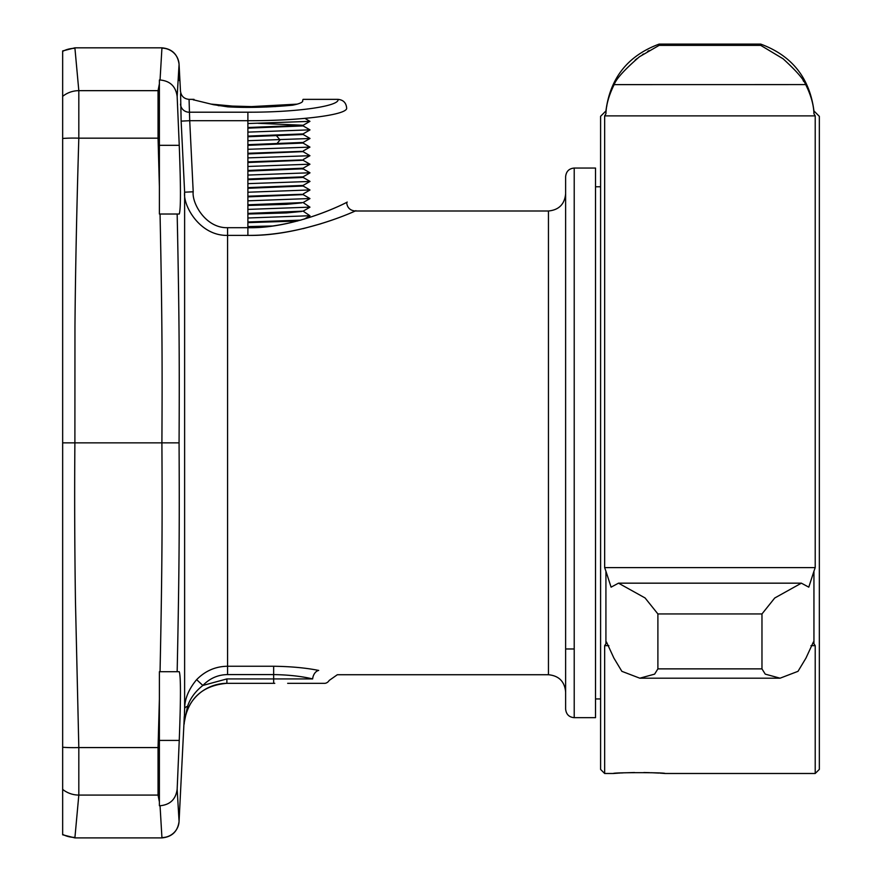 <?xml version="1.0" encoding="UTF-8"?>
<svg xmlns="http://www.w3.org/2000/svg" width="882" height="882" viewBox="0 0 882 882"><rect width="100%" height="100%" fill="white"/><g stroke="black" fill="none" stroke-linecap="round" stroke-linejoin="round"><path stroke-width="1.32" d="M180.59 93.735L181.141 121.132L184.625 192.188C182.783 205.418 199.674 236.067 227.578 235.384L227.578 666.252L273.652 666.252C290.873 666.483 305.889 667.872 318.689 670.43C343.219 675.91 343.219 675.91 318.689 670.43A8.655 5.987 -79.2 0 0 316.109 671.72M180.512 104.131A8.588 8.5 -177.3 0 0 189.09 112.201L247.886 112.201C296.065 112.389 339.989 106.237 338.049 99.357L303.11 99.357L302.636 100.35C303.452 102.08 300.089 103.701 292.515 105.212C268.624 107.384 247.026 107.935 227.732 106.843L213.224 104.627L193.268 99.765L194.018 99.357L189.068 99.357C184.029 98.883 181.174 96.138 180.479 91.133L179.068 64.276L177.161 96.513L179.244 145.321C180.843 187.05 180.843 209.949 179.244 214.017L177.161 214.017C179.465 322.636 179.443 372.579 179.068 442.863C179.443 513.037 179.476 563.069 177.161 671.709L179.244 671.709C180.843 675.788 180.843 698.687 179.244 740.417L177.161 789.214L179.068 821.451C177.69 831.472 171.968 836.952 161.902 837.9L74.893 837.9L78.818 795.079L78.818 747.572L75.466 601.91C74.65 545.804 74.463 492.784 74.893 442.863L74.959 326.329C75.444 270.289 76.734 207.568 78.818 138.165L78.818 90.659L74.893 47.826L62.655 50.936L62.655 834.791L74.893 837.9M274.765 683.318L226.883 683.318C201.78 685.568 187.458 699.161 183.93 724.111L179.068 821.451A17.177 17.012 -177 0 1 161.924 837.569L160.05 805.74L159.388 805.74L159.388 671.709L177.161 671.709L177.172 670.959M227.126 683.318A43.009 43.009 90 0 0 184.173 724.078L184.625 708.797C184.691 698.908 188.693 689.195 196.631 679.647C205.263 670.871 215.572 666.395 227.578 666.252L227.578 674.587L273.652 674.587C288.557 674.829 301.556 676.274 312.647 678.919C334.3 680.838 334.3 680.838 312.647 678.919A8.655 5.987 100.8 0 1 318.689 670.43M184.272 716.592L183.93 724.111L187.535 706.317A8.655 3.594 2.6 0 0 184.625 708.786L184.448 712.777M187.535 706.317C190.258 698.301 195.363 691.345 202.86 685.457L196.631 679.647M226.883 683.318L226.883 678.919L202.86 685.457C209.751 678.346 217.986 674.719 227.578 674.587M227.027 683.318L273.652 683.318L273.652 666.252M346.648 202.408C347.155 207.623 350.022 210.489 355.237 210.996L548.45 210.996L548.45 674.73C558.89 675.755 564.612 681.477 565.627 691.907L565.627 442.863L565.627 683.418L565.627 648.976L574.215 648.976M62.655 234.557L62.655 651.17L62.655 234.557M62.655 117.427L62.655 173.214M159.388 747.605A17.177 2.392 -178.3 0 1 158.054 747.572L78.818 747.572A25.832 3.594 -1.7 0 1 62.655 747.252L62.655 768.31M62.655 712.524L62.655 740.417M62.655 442.863L161.902 442.863C162.299 513.798 162.332 563.223 160.05 671.709L177.161 671.709L160.05 671.709M177.646 236.762L177.161 214.017L159.388 214.017L159.388 79.997L160.05 79.997C170.116 80.924 175.827 86.436 177.161 96.513L179.244 145.321L159.388 145.321L159.388 83.845L158.054 90.659L158.054 138.165L78.818 138.165A25.832 3.594 1.7 0 0 62.655 138.474M160.05 805.74C170.105 804.825 175.805 799.312 177.161 789.214L179.244 740.417L159.388 740.417L159.388 801.881L158.054 795.079L78.818 795.079A25.832 25.567 12.1 0 1 62.655 789.39M179.068 442.863L161.902 442.863C162.299 371.818 162.332 322.481 160.05 214.017M178.991 80.405L179.068 64.276C177.69 54.254 171.968 48.775 161.902 47.826L74.893 47.826M183.996 179.2L183.842 176.014M181.141 121.132L189.718 120.702L193.202 191.78C191.714 202.651 205.252 228.24 227.578 227.699L247.886 227.699C294.974 228.78 345.325 203.246 346.262 202.595C355.17 197.788 302.206 228.273 247.886 227.699L247.886 235.384C299.042 236.431 353.803 211.812 354.818 211.173C364.498 206.542 306.914 235.935 247.886 235.384L227.578 235.384L227.578 227.699M189.068 99.357L189.718 120.702L247.886 120.702C300.266 120.889 347.982 114.847 346.648 108.023C346.152 102.775 343.285 99.886 338.049 99.357M193.356 99.721L194.018 99.357L193.334 99.931M266.695 107.009L251.535 106.601L297.245 104.131M251.535 106.601L232.429 106.083L211.371 104.12M321.015 223.73L303.11 228.659M574.215 168.054L595.515 168.054L595.515 717.672L574.215 717.672L574.215 168.054C569.044 168.517 566.189 171.384 565.627 176.643L565.627 709.084C566.189 714.343 569.044 717.209 574.215 717.672M309.946 207.127L247.886 209.409M309.946 215.715L247.886 217.997M272.902 225.99L247.886 226.586M301.644 202.882L286.496 204.337L247.886 205.462M301.644 211.471L286.485 212.926L247.886 214.039M297.565 221.029L247.886 222.628M247.886 221.977L300.817 220.147M247.886 213.389L303.11 211.162L309.935 215.737M214.061 104.826L219.552 105.024M232.429 106.083L218.207 105.642M303.11 125.266L258.128 123.293M301.644 125.597L303.11 125.917L303.11 125.288M301.644 134.185L303.11 134.505L303.11 133.888M301.644 142.774L303.11 143.093L303.11 142.476M301.644 151.362L247.886 153.281M301.644 159.951L247.886 161.858M302.504 169.068L301.611 168.539L303.11 168.859L303.11 168.219L247.886 170.446M309.979 172.795L303.066 168.804L247.886 171.108M301.644 177.117L303.11 177.447L303.11 176.83M301.644 185.705L303.11 186.036L303.11 185.407M301.644 194.294L247.886 196.212M309.924 207.149L303.11 202.573L247.886 204.8M265.658 106.325L275.416 106.601M247.886 127.515L303.099 125.299M303.11 125.917L247.886 128.166M247.886 136.104L303.055 133.921L309.968 129.93M303.11 134.505L247.886 136.754M247.886 144.692L303.11 142.443M303.066 142.498L309.979 138.507L247.886 140.712M247.886 149.301L309.946 147.118L303.044 143.049L247.886 145.343M247.886 157.889L309.935 155.706L303.044 151.638L247.886 153.931M303.11 160.27L247.886 162.52M247.886 179.035L303.066 176.852L309.979 172.861M303.11 177.447L247.886 179.696M247.886 187.623L303.066 185.44L309.979 181.449L247.886 183.643M303.11 186.036L247.886 188.285M303.11 194.624L247.886 196.873M304.929 118.375L309.924 121.363L247.886 123.535M309.946 129.841L247.886 132.124M309.935 164.184L247.886 166.477M309.946 172.773L247.886 175.066M309.935 189.939L247.886 192.232M309.924 198.527L247.886 200.82M159.388 699.117L158.054 747.572L158.054 795.079A17.177 17.001 168.1 0 0 159.388 795.024M810.999 645.657L815.211 645.657L815.211 773.492L819.345 769.369L819.345 116.369L813.943 110.967L813.943 113.756C813.7 104.914 810.955 95.212 805.707 84.617C803.756 79.38 796.214 70.781 783.106 58.796L760.725 45.368L760.725 44.1L659.141 44.1C627.918 55.654 610.168 77.947 605.923 110.967L600.598 116.292L600.598 769.435L604.655 773.492L613.442 773.492C611.854 772.4 666.56 772.4 664.973 773.492L659.957 773.139M605.923 110.967L605.923 113.756L604.655 115.884L604.655 567.611L605.923 571.216L605.923 643.75L604.655 645.657L604.655 773.492M604.655 115.884L815.211 115.884L815.211 567.611L813.943 571.216L813.943 643.75L815.211 645.657M604.655 645.657L608.867 645.657M658.854 773.073L651.247 772.709M649.593 772.654L643.871 772.522M634.533 772.522L624.743 772.808M623.232 772.875L621.115 772.985M620.211 773.029L619.043 773.106M618.359 773.15L613.442 773.492M604.655 567.611L815.211 567.611M813.943 113.756L815.211 115.862M807.162 87.274L807.548 88.046M808.022 89.049L808.452 90.03M808.507 90.151L809.158 91.717M803.127 80.527L803.789 81.541M805.167 83.713L805.542 84.352M805.685 84.584L614.159 84.617C608.922 95.19 606.177 104.903 605.923 113.756L605.923 113.745M813.943 643.75L813.369 642.03L805.972 658.082L798.012 671.323L780.074 678.192L765.245 674.135L761.971 668.876L761.971 613.949L774.727 598.007L801.374 583.167L808.783 587.158L813.943 571.216M659.141 44.1L659.141 45.368L639.45 56.757C624.632 69.546 616.198 78.84 614.159 84.617M635.117 60.119L637.201 58.455M642.493 54.618L643.485 53.967M647.586 51.443L649.075 50.594M606.75 106.314L606.86 105.631M610.785 91.541L612.626 87.439M605.923 571.216L611.094 587.158L618.491 583.167L645.062 597.941L657.895 613.949L761.971 613.949M657.895 613.949L657.895 668.876L654.62 674.135L639.792 678.192L621.854 671.323L613.894 658.082L606.496 642.03L605.923 643.75M184.625 708.786L184.625 192.188L193.202 191.78M312.647 678.919L226.883 678.919M62.655 96.347A25.832 25.567 -12.1 0 1 78.818 90.659L158.054 90.659A17.177 17.001 -168.1 0 1 159.388 90.714M62.655 51.365A25.832 25.578 3 0 1 74.871 48.334M62.655 834.372A25.832 25.578 -3 0 0 74.871 837.393M159.388 138.132A17.177 2.392 178.3 0 0 158.054 138.165L159.388 186.609M179.068 64.276L179.068 64.276A17.177 17.012 177 0 0 161.924 48.168L160.05 79.997M247.886 112.201L247.886 227.699M252.869 205.33L252.858 204.668M276.694 143.898L280.046 139.929L276.694 135.96M760.725 45.368L659.141 45.368M657.895 668.876L761.971 668.876M337.332 674.73L329.207 680.43C328.137 682.084 326.759 683.043 325.072 683.318L287.653 683.318M337.343 674.73L548.45 674.73M548.45 210.996C558.89 209.982 564.612 204.249 565.627 193.82M600.598 698.952L595.515 698.952M600.598 186.775L595.515 186.775M304.103 219.188L309.968 215.803M303.044 211.195L309.924 207.215M309.968 129.863L303.099 125.894M303.066 134.45L309.979 138.441M303.044 160.237L309.913 164.206M303.066 177.381L309.979 181.383M303.055 185.97L309.957 189.961M309.935 198.549L303.11 194.602M309.957 190.027L303.066 194.018M309.935 198.615L303.055 202.595M309.924 147.096L303.055 151.065M309.913 155.684L303.044 159.653M309.913 164.273L303.044 168.253M309.946 121.341L303.044 125.332M664.973 773.492L815.211 773.492M813.943 110.967C809.698 77.947 791.959 55.654 760.725 44.1M780.074 678.192L639.792 678.192M801.374 583.167L618.491 583.167"/></g></svg>
